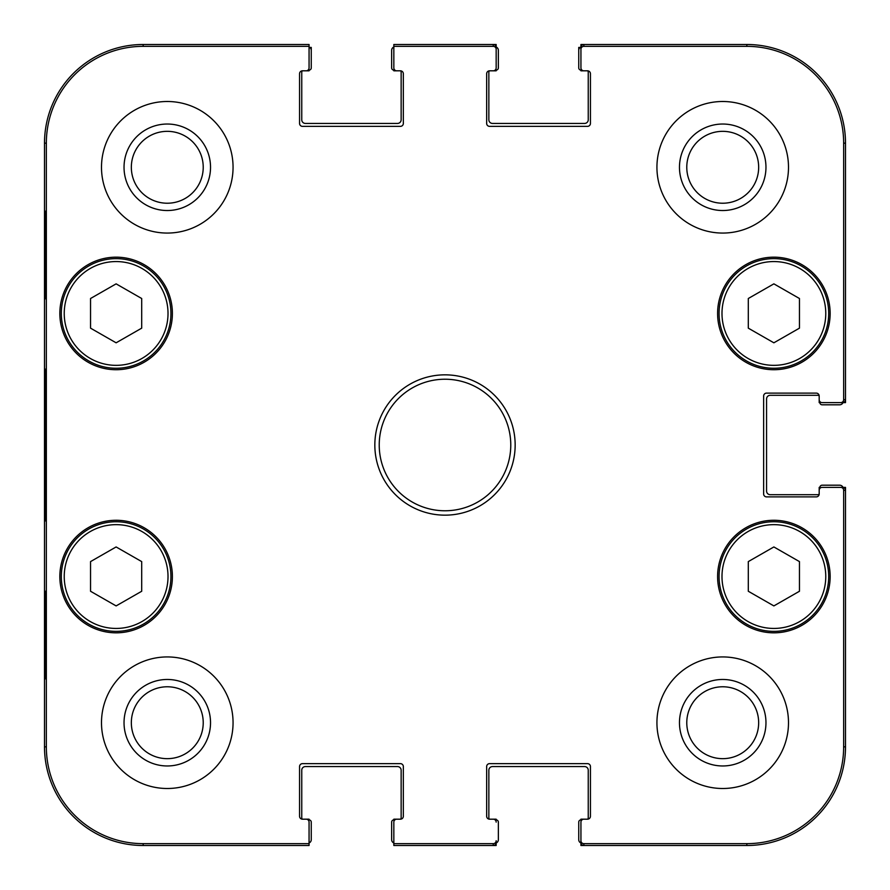 <?xml version="1.0" encoding="UTF-8"?>
<svg xmlns="http://www.w3.org/2000/svg" width="890" height="890" viewBox="0 0 890 890"><rect width="100%" height="100%" fill="white"/><g stroke="black" fill="none" stroke-linecap="round" stroke-linejoin="round"><path stroke-width="1.33" d="M141.699 591.26L116.123 605.912L90.546 591.26L90.546 561.601L116.123 546.95L141.699 561.601L141.699 591.26M61.31 576.553A54.813 54.813 0 0 0 143.524 624.024A54.813 54.813 0 0 0 143.524 529.083A54.813 54.813 0 0 0 61.31 576.553M838.925 404.805L822.115 404.805A2.192 2.192 0 0 1 819.924 402.614L819.189 402.614L819.189 395.861A2.192 2.192 0 0 0 817.732 395.305L770.228 395.305A3.649 3.649 0 0 0 766.568 398.954L766.568 491.046A3.649 3.649 0 0 0 770.228 494.695L817.732 494.695A2.192 2.192 0 0 0 819.189 494.139L819.189 487.386L819.924 487.386A2.192 2.192 0 0 1 822.115 485.195L838.925 485.195M581.927 70.076L580.936 70.076A2.192 2.192 0 0 1 578.745 67.885L578.745 47.426L580.202 47.426M498.356 51.075L498.356 67.885A2.192 2.192 0 0 1 496.164 70.076L496.164 70.811L489.411 70.811A2.192 2.192 0 0 0 488.855 72.268L488.855 119.772A3.649 3.649 0 0 0 492.504 123.432L584.585 123.432A3.649 3.649 0 0 0 588.245 119.772L588.245 72.268A2.192 2.192 0 0 0 587.689 70.811L580.936 70.811L580.936 70.076M394.826 70.076L393.836 70.076A2.192 2.192 0 0 1 391.645 67.885L391.645 51.075M309.798 47.426L311.255 47.426L311.255 67.885A2.192 2.192 0 0 1 309.064 70.076L309.064 70.811L302.311 70.811A2.192 2.192 0 0 0 301.755 72.268L301.755 119.772A3.649 3.649 0 0 0 305.415 123.432L397.496 123.432A3.649 3.649 0 0 0 401.145 119.772L401.145 72.268A2.192 2.192 0 0 0 400.6 70.811L393.836 70.811L393.836 70.076M308.074 819.924L309.064 819.924A2.192 2.192 0 0 1 311.255 822.115L311.255 838.925M391.645 838.925L391.645 822.115A2.192 2.192 0 0 1 393.836 819.924L393.836 819.189L400.589 819.189A2.192 2.192 0 0 0 401.145 817.732L401.145 770.228A3.649 3.649 0 0 0 397.496 766.568L305.415 766.568A3.649 3.649 0 0 0 301.755 770.228L301.755 817.732A2.192 2.192 0 0 0 302.311 819.189L309.064 819.189L309.064 819.924M495.174 819.924L496.164 819.924A2.192 2.192 0 0 1 498.356 822.115L498.356 838.925M578.745 838.925L578.745 822.115A2.192 2.192 0 0 1 580.936 819.924L581.927 819.924M580.936 842.574L580.936 822.115L580.936 842.574A2.926 2.926 90 0 0 580.97 843.019L580.936 845.5L746.832 845.5A98.668 98.668 0 0 0 845.5 746.832L845.5 487.386L842.997 487.386M842.997 402.614L845.5 402.614L845.5 143.168A98.668 98.668 0 0 0 746.832 44.5L580.936 44.5L580.936 47.003A2.926 2.926 -90 0 0 580.936 47.426L580.936 49.273A2.926 2.926 -90 0 1 583.862 46.347L746.832 46.347A96.81 96.81 0 0 1 843.653 143.168L843.653 399.688A2.926 2.926 -0 0 1 840.727 402.614L842.574 402.614A2.926 2.926 -0 0 0 843.019 402.58A3.649 3.649 0 0 1 839.648 404.805L822.115 404.805M496.164 47.003L496.164 44.5L393.836 44.5L393.836 46.347L493.238 46.347A2.926 2.926 -90 0 1 496.164 49.273L496.164 47.426A2.926 2.926 -90 0 0 496.13 46.981A3.649 3.649 0 0 1 498.356 50.352L498.356 67.885M496.164 819.924L496.164 819.189L489.411 819.189A2.192 2.192 0 0 1 488.855 817.732L488.855 770.228A3.649 3.649 0 0 1 492.504 766.568L584.585 766.568A3.649 3.649 0 0 1 588.245 770.228L588.245 817.732A2.192 2.192 0 0 1 587.689 819.189L580.936 819.189L580.936 819.924M393.836 46.347L393.836 67.885A2.926 2.926 0 0 0 396.762 70.811L400.422 70.811A2.926 2.926 0 0 1 403.337 73.737L403.337 123.432A2.926 2.926 0 0 1 400.422 126.358L302.489 126.358A2.926 2.926 0 0 1 299.563 123.432L299.563 73.737A2.926 2.926 0 0 1 302.489 70.811L306.138 70.811A2.926 2.926 0 0 0 309.064 67.885L309.064 44.5L143.168 44.5A98.668 98.668 0 0 0 44.5 143.168L44.5 746.832A98.668 98.668 0 0 0 143.168 845.5L309.064 845.5L309.064 822.115A2.926 2.926 0 0 0 306.138 819.189L302.489 819.189A2.926 2.926 0 0 1 299.563 816.264L299.563 766.568A2.926 2.926 0 0 1 302.489 763.642L400.422 763.642A2.926 2.926 0 0 1 403.337 766.568L403.337 816.264A2.926 2.926 0 0 1 400.422 819.189L396.762 819.189A2.926 2.926 0 0 0 393.836 822.115L393.836 845.5L496.164 845.5L496.164 842.997M822.115 485.195L839.648 485.195A3.649 3.649 0 0 1 843.019 487.42A2.926 2.926 0 0 0 842.574 487.386L840.727 487.386A2.926 2.926 0 0 1 843.653 490.312L843.653 746.832A96.81 96.81 0 0 1 746.832 843.653L583.862 843.653A2.926 2.926 90 0 1 580.936 840.727M578.745 67.885L578.745 50.352A3.649 3.649 0 0 1 580.97 46.981A2.926 2.926 -90 0 1 583.862 44.5L583.862 46.347M309.064 47.003A3.649 3.649 0 0 1 311.255 50.352L311.255 67.885M391.645 67.885L391.645 50.352A3.649 3.649 0 0 1 393.836 47.003M393.836 842.997A3.649 3.649 0 0 1 391.645 839.648L391.645 822.115M311.255 822.115L311.255 839.648A3.649 3.649 0 0 1 309.064 842.997M583.862 843.653L583.862 845.5A2.926 2.926 90 0 1 580.97 843.019A3.649 3.649 0 0 1 578.745 839.648L578.745 822.115M498.356 822.115L498.356 839.648A3.649 3.649 0 0 1 496.13 843.019A2.926 2.926 90 0 0 496.164 842.574L496.164 840.727A2.926 2.926 90 0 1 493.238 843.653L393.836 843.653M496.164 70.076L495.174 70.076M496.164 47.426L496.164 67.885A2.926 2.926 0 0 1 493.238 70.811L489.578 70.811A2.926 2.926 0 0 0 486.663 73.737L486.663 123.432A2.926 2.926 0 0 0 489.578 126.358L587.511 126.358A2.926 2.926 0 0 0 590.437 123.432L590.437 73.737A2.926 2.926 0 0 0 587.511 70.811L583.862 70.811A2.926 2.926 0 0 1 580.936 67.885L580.936 47.426M301.755 119.772A3.649 3.649 0 0 0 305.415 123.432M309.064 70.076L308.074 70.076M489.4 70.811A2.192 2.192 0 0 0 488.855 72.268M819.924 402.614L819.924 401.624M842.574 402.614L822.115 402.614A2.926 2.926 0 0 1 819.189 399.688L819.189 396.039A2.926 2.926 0 0 0 816.264 393.113L766.568 393.113A2.926 2.926 0 0 0 763.642 396.039L763.642 493.961A2.926 2.926 0 0 0 766.568 496.887L816.264 496.887A2.926 2.926 0 0 0 819.189 493.961L819.189 490.312A2.926 2.926 0 0 1 822.115 487.386L842.574 487.386M305.415 766.568A3.649 3.649 0 0 0 301.755 770.228M496.164 840.727L496.164 842.574M393.836 819.924L394.826 819.924M770.228 395.305A3.649 3.649 0 0 0 766.568 398.954M819.924 488.376L819.924 487.386M496.13 46.981A2.926 2.926 -90 0 0 493.238 44.5L493.238 46.347M843.019 402.58A2.926 2.926 -0 0 0 845.5 399.688L843.653 399.688M493.238 843.653L493.238 845.5A2.926 2.926 90 0 0 496.13 843.019M843.653 490.312L845.5 490.312A2.926 2.926 0 0 0 843.019 487.42M45.168 298.829L45.168 211.13L45.679 298.829M45.168 678.87L45.168 591.171L45.679 678.87M44.7 445L45.368 520.895C46.213 524.01 46.213 365.745 45.368 369.183L44.7 445M309.064 843.653L143.168 843.653A96.81 96.81 0 0 1 46.347 746.832L46.347 143.168A96.81 96.81 0 0 1 143.168 46.347L309.064 46.347M124.033 167.276A43.243 43.243 0 0 0 188.903 204.733A43.243 43.243 0 0 0 188.903 129.829A43.243 43.243 0 0 0 124.033 167.276M131.342 167.276A35.934 35.934 0 0 1 185.254 136.159A35.934 35.934 0 0 1 185.254 198.403A35.934 35.934 0 0 1 131.342 167.276M124.033 722.725A43.243 43.243 0 0 0 188.903 760.171A43.243 43.243 0 0 0 188.903 685.267A43.243 43.243 0 0 0 124.033 722.725M131.342 722.725A35.934 35.934 0 0 1 185.254 691.597A35.934 35.934 0 0 1 185.254 753.841A35.934 35.934 0 0 1 131.342 722.725M679.471 722.725A43.243 43.243 0 0 0 744.34 760.171A43.243 43.243 0 0 0 744.34 685.267A43.243 43.243 0 0 0 679.471 722.725M686.78 722.725A35.934 35.934 0 0 1 740.691 691.597A35.934 35.934 0 0 1 740.691 753.841A35.934 35.934 0 0 1 686.78 722.725M679.471 167.276A43.243 43.243 0 0 0 744.34 204.733A43.243 43.243 0 0 0 744.34 129.829A43.243 43.243 0 0 0 679.471 167.276M686.78 167.276A35.934 35.934 0 0 1 740.691 136.159A35.934 35.934 0 0 1 740.691 198.403A35.934 35.934 0 0 1 686.78 167.276M233.058 722.725A65.771 65.771 0 0 1 134.39 779.685A65.771 65.771 0 0 1 134.39 665.753A65.771 65.771 0 0 1 233.058 722.725M788.495 722.725A65.771 65.771 0 0 1 689.828 779.685A65.771 65.771 0 0 1 689.828 665.753A65.771 65.771 0 0 1 788.495 722.725M788.495 167.276A65.771 65.771 0 0 1 689.828 224.247A65.771 65.771 0 0 1 689.828 110.316A65.771 65.771 0 0 1 788.495 167.276M233.058 167.276A65.771 65.771 0 0 1 134.39 224.247A65.771 65.771 0 0 1 134.39 110.316A65.771 65.771 0 0 1 233.058 167.276M172.393 576.553A56.27 56.27 0 0 1 87.988 625.292A56.27 56.27 0 0 1 87.988 527.815A56.27 56.27 0 0 1 172.393 576.553M830.148 576.553A56.27 56.27 0 0 1 745.742 625.292A56.27 56.27 0 0 1 745.742 527.815A56.27 56.27 0 0 1 830.148 576.553M830.148 313.447A56.27 56.27 0 0 1 745.742 362.185A56.27 56.27 0 0 1 745.742 264.708A56.27 56.27 0 0 1 830.148 313.447M172.393 313.447A56.27 56.27 0 0 1 87.988 362.185A56.27 56.27 0 0 1 87.988 264.708A56.27 56.27 0 0 1 172.393 313.447M379.229 445A65.771 65.771 0 0 1 477.886 388.04A65.771 65.771 0 0 1 477.886 501.96A65.771 65.771 0 0 1 379.229 445M374.835 445A70.165 70.165 0 0 0 480.077 505.765A70.165 70.165 0 0 0 480.077 384.235A70.165 70.165 0 0 0 374.835 445M580.936 822.115A2.926 2.926 0 0 1 583.862 819.189L587.511 819.189A2.926 2.926 0 0 0 590.437 816.264L590.437 766.568A2.926 2.926 0 0 0 587.511 763.642L489.578 763.642A2.926 2.926 0 0 0 486.663 766.568L486.663 816.264A2.926 2.926 0 0 0 489.578 819.189L493.238 819.189A2.926 2.926 0 0 1 496.164 822.115M840.727 487.386L822.115 487.386M822.115 402.614L840.727 402.614M580.936 49.273L580.936 67.885M496.164 67.885L496.164 49.273M141.699 328.154L116.123 342.806L90.546 328.154L90.546 298.506L116.123 283.854L141.699 298.506L141.699 328.154M61.31 313.447A54.813 54.813 0 0 0 143.524 360.917A54.813 54.813 0 0 0 143.524 265.977A54.813 54.813 0 0 0 61.31 313.447A54.813 54.813 0 0 0 143.524 360.917A54.813 54.813 0 0 0 143.524 265.977A54.813 54.813 0 0 0 61.31 313.447M799.454 591.26L773.877 605.912L748.301 591.26L748.301 561.601L773.877 546.95L799.454 561.601L799.454 591.26M719.064 576.553A54.813 54.813 0 0 0 801.289 624.024A54.813 54.813 0 0 0 801.289 529.083A54.813 54.813 0 0 0 719.064 576.553A54.813 54.813 0 0 0 801.289 624.024A54.813 54.813 0 0 0 801.289 529.083A54.813 54.813 0 0 0 719.064 576.553M799.454 328.154L773.877 342.806L748.301 328.154L748.301 298.506L773.877 283.854L799.454 298.506L799.454 328.154M719.064 313.447A54.813 54.813 0 0 0 801.289 360.917A54.813 54.813 0 0 0 801.289 265.977A54.813 54.813 0 0 0 719.064 313.447A54.813 54.813 0 0 0 801.289 360.917A54.813 54.813 0 0 0 801.289 265.977A54.813 54.813 0 0 0 719.064 313.447M64.236 576.553A51.887 51.887 0 0 1 142.066 531.608A51.887 51.887 0 0 1 142.066 621.487A51.887 51.887 0 0 1 64.236 576.553M44.5 143.168L46.347 143.168M44.5 746.832L46.347 746.832M845.5 746.832L843.653 746.832M746.832 44.5L746.832 46.347M845.5 143.168L843.653 143.168M746.832 845.5L746.832 843.653M143.168 44.5L143.168 46.347M143.168 845.5L143.168 843.653M64.236 313.447A51.887 51.887 0 0 1 142.066 268.513A51.887 51.887 0 0 1 142.066 358.392A51.887 51.887 0 0 1 64.236 313.447M721.99 576.553A51.887 51.887 0 0 1 799.821 531.608A51.887 51.887 0 0 1 799.821 621.487A51.887 51.887 0 0 1 721.99 576.553M721.99 313.447A51.887 51.887 0 0 1 799.821 268.513A51.887 51.887 0 0 1 799.821 358.392A51.887 51.887 0 0 1 721.99 313.447"/></g></svg>
